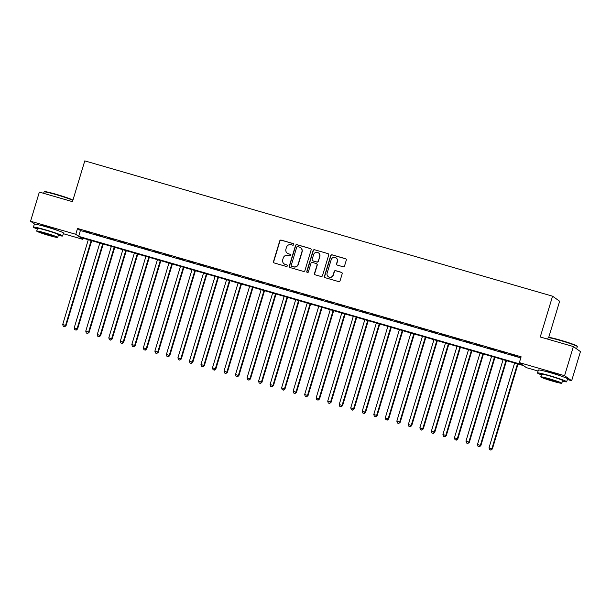 <?xml version="1.0" encoding="UTF-8"?>
<svg xmlns="http://www.w3.org/2000/svg" width="611" height="611" viewBox="0 0 611 611"><rect width="100%" height="100%" fill="white"/><g stroke="black" fill="none" stroke-linecap="round" stroke-linejoin="round"><path stroke-width="0.92" d="M293.776 244.606A0.84 0.825 -54.5 0 0 293.227 243.583L281.213 240.108A1.199 1.176 -54.5 0 0 279.731 240.917L273.514 261.516A1.199 1.176 -54.5 0 0 274.301 262.982L286.322 266.457A0.84 0.825 -54.5 0 0 287.048 264.975A0.84 0.825 -54.5 0 0 286.803 264.861L285.245 264.41A3.834 3.758 -54.5 0 1 282.733 259.698L283.252 257.987A3.834 3.758 -54.5 0 1 287.98 255.367L289.53 255.818A0.84 0.825 -54.5 0 0 290.263 254.336A0.84 0.825 -54.5 0 0 290.019 254.222L288.461 253.771A3.834 3.758 -54.5 0 1 285.948 249.059L286.467 247.348A3.834 3.758 -54.5 0 1 291.187 244.728L292.745 245.179A0.84 0.825 -54.5 0 0 293.776 244.606M293.563 243.774A0.84 0.825 -54.5 0 0 293.417 243.713L281.404 240.238A1.199 1.176 -54.5 0 0 279.93 241.055L273.713 261.645A1.199 1.176 -54.5 0 0 274.056 262.875M287.139 265.052A0.84 0.825 -54.5 0 0 286.994 264.991L285.245 264.41M290.347 254.413A0.84 0.825 -54.5 0 0 290.21 254.352L288.461 253.771M544.378 371.083A9.516 0.596 16.8 0 1 551.649 372.825A9.516 0.596 16.8 0 1 561.983 376.399M40.311 225.268A9.516 0.596 16.8 0 1 47.574 227.009A9.516 0.596 16.8 0 1 57.908 230.584M343.069 266.77A1.199 1.176 -54.5 0 0 344.543 265.953L346.292 260.171A1.199 1.176 -54.5 0 0 345.505 258.705L332.163 254.84A1.199 1.176 -54.5 0 0 330.681 255.658L324.464 276.248A1.199 1.176 -54.5 0 0 325.251 277.722L338.593 281.579A1.199 1.176 -54.5 0 0 340.075 280.762L342.183 273.789A1.199 1.176 -54.5 0 0 341.396 272.315L335.683 270.665A1.199 1.176 -54.5 0 0 334.209 271.483L333.163 274.942A3.2 3.147 -54.5 0 1 328.275 276.676A3.2 3.147 -54.5 0 1 327.114 273.193L331.208 259.637A3.2 3.147 -54.5 0 1 336.088 257.903A3.2 3.147 -54.5 0 1 337.257 261.386L336.569 263.647A1.199 1.176 -54.5 0 0 337.356 265.113L343.069 266.77M34.667 224.153L30.55 221.22L39.348 192.083L72.472 201.661L84.784 160.876L552.565 296.19L540.246 336.982L573.37 346.559L564.579 375.696L571.652 380.737L567.367 379.5M30.55 221.22L75.772 234.296L78.643 236.342L522.222 364.66L519.358 362.613L564.579 375.696M519.358 362.613L521.114 356.786L77.528 228.468L75.772 234.296M311.121 249.998A1.199 1.176 -54.5 0 0 310.335 248.532L296.984 244.667A1.199 1.176 -54.5 0 0 295.51 245.485L289.293 266.075A1.199 1.176 -54.5 0 0 290.08 267.549L303.423 271.406A1.199 1.176 -54.5 0 0 304.904 270.589L311.121 249.998M314.573 249.754L327.916 253.618A1.199 1.176 -54.5 0 1 328.703 255.085L322.486 275.676A1.199 1.176 -54.5 0 1 321.012 276.493L315.299 274.843A1.199 1.176 -54.5 0 1 314.512 273.369L317.033 265.021A1.199 1.176 -54.5 0 0 316.246 263.547L312.458 262.455A1.199 1.176 -54.5 0 0 310.984 263.272L308.356 271.964A0.84 0.825 -54.5 0 1 307.081 272.414A0.84 0.825 -54.5 0 1 306.775 271.505L313.099 250.571A1.199 1.176 -54.5 0 1 314.573 249.754L327.916 253.618M91.016 232.959L84.104 230.958L91.016 232.959M102.541 236.289L95.622 234.296L102.541 236.289M114.058 239.627L107.146 237.626L114.058 239.627M125.583 242.957L118.671 240.955L125.583 242.957M137.101 246.294L130.189 244.293L137.101 246.294M148.626 249.624L141.714 247.623L148.626 249.624M160.143 252.954L153.231 250.953L160.143 252.954M171.668 256.292L164.756 254.291L171.668 256.292M183.185 259.622L176.274 257.621L183.185 259.622M194.71 262.951L187.798 260.958L194.71 262.951M206.235 266.289L199.316 264.288L206.235 266.289M217.753 269.619L210.841 267.618L217.753 269.619M229.278 272.957L222.366 270.956L229.278 272.957M240.795 276.287L233.883 274.286L240.795 276.287M252.32 279.617L245.408 277.623L252.32 279.617M263.837 282.954L256.925 280.953L263.837 282.954M275.362 286.284L268.45 284.283L275.362 286.284M286.88 289.622L279.968 287.621L286.88 289.622M298.405 292.952L291.493 290.951L298.405 292.952M309.93 296.282L303.01 294.288L309.93 296.282M321.447 299.619L314.535 297.618L321.447 299.619M332.972 302.949L326.06 300.948L332.972 302.949M344.489 306.287L337.578 304.286L344.489 306.287M356.014 309.617L349.102 307.616L356.014 309.617M367.532 312.947L360.62 310.946L367.532 312.947M379.057 316.284L372.145 314.283L379.057 316.284M390.582 319.614L383.662 317.613L390.582 319.614M402.099 322.944L395.187 320.951L402.099 322.944M413.624 326.282L406.705 324.281L413.624 326.282M425.141 329.612L418.23 327.611L425.141 329.612M436.666 332.949L429.754 330.948L436.666 332.949M448.184 336.279L441.272 334.278L448.184 336.279M459.709 339.609L452.797 337.616L459.709 339.609M471.226 342.947L464.314 340.946L471.226 342.947M482.751 346.277L475.839 344.276L482.751 346.277M494.276 349.614L487.357 347.613L494.276 349.614M505.793 352.944L498.882 350.943L505.793 352.944M77.528 228.468L80.4 230.515L520.778 357.909M510.88 354.617L517.792 356.618L510.933 354.433M548.701 337.463L559.638 301.231L552.565 296.19M573.37 346.559L580.45 351.608L571.652 380.737M538.077 371.022L526.43 367.662L523.566 365.615L79.98 237.297L82.852 239.344L63.3 233.685M83.188 238.221L82.852 239.344M80.4 230.515L78.643 236.342M287.346 253.229L287.537 253.366A3.834 3.758 -54.5 0 0 288.652 253.909M284.13 263.868L284.321 264.005A3.834 3.758 -54.5 0 0 285.436 264.54M310.778 248.769A1.199 1.176 -54.5 0 0 310.525 248.662L297.175 244.805A1.199 1.176 -54.5 0 0 295.701 245.622L289.484 266.213A1.199 1.176 -54.5 0 0 289.828 267.442M297.748 246.63A0.84 0.825 -54.5 0 0 296.717 247.203L291.256 265.273A0.84 0.825 -54.5 0 0 291.806 266.304L293.448 266.778A3.834 3.758 -54.5 0 0 298.168 264.166L301.903 251.808A3.834 3.758 -54.5 0 0 299.39 247.104L297.748 246.63M291.562 266.19L291.752 266.32A0.84 0.825 -54.5 0 0 291.997 266.442L291.806 266.304M300.505 247.646L300.696 247.783A3.834 3.758 -54.5 0 1 302.094 251.946L298.359 264.303A3.834 3.758 -54.5 0 1 293.639 266.915L291.997 266.442M316.597 263.715L316.788 263.853A1.199 1.176 -54.5 0 1 317.224 265.159L314.703 273.507A1.199 1.176 -54.5 0 0 315.047 274.736M314.764 249.891A1.199 1.176 -54.5 0 0 313.29 250.709L306.966 271.643A0.84 0.825 -54.5 0 0 307.18 272.475M319.652 256.353A3.2 3.147 -54.5 0 0 318.484 252.87A3.2 3.147 -54.5 0 0 313.603 254.604L312.16 259.377A1.199 1.176 -54.5 0 0 312.947 260.851L316.735 261.951A1.199 1.176 -54.5 0 0 318.209 261.134L319.843 256.49A3.2 3.147 -54.5 0 0 318.675 253.007L318.484 252.87M312.595 260.683L312.786 260.821A1.199 1.176 -54.5 0 0 313.137 260.989L312.947 260.851M319.843 256.49L318.4 261.264A1.199 1.176 -54.5 0 1 316.926 262.081L313.137 260.989M336.088 257.903L336.279 258.041A3.2 3.147 -54.5 0 1 337.448 261.523L336.76 263.784A1.199 1.176 -54.5 0 0 337.104 265.006M328.275 276.676L328.466 276.814A3.2 3.147 -54.5 0 0 333.354 275.08L333.163 274.942M341.839 272.559A1.199 1.176 -54.5 0 0 341.587 272.453L335.874 270.803A1.199 1.176 -54.5 0 0 334.4 271.62L333.354 275.08M345.948 258.942A1.199 1.176 -54.5 0 0 345.696 258.843L332.353 254.978A1.199 1.176 -54.5 0 0 330.872 255.795L324.655 276.386A1.199 1.176 -54.5 0 0 324.999 277.615M88.305 239.703L62.712 324.472L66.072 325.648L91.719 240.688M64.415 326.671L63.261 326.335L64.606 326.809L65.591 325.304L91.184 240.535M63.261 326.335L62.712 324.472M66.072 325.648L64.606 326.809M72.846 200.416A15.244 0.955 -163.2 0 0 56.243 194.665A15.244 0.955 -163.2 0 0 44.084 191.915L44.542 191.671A14.878 0.932 16.8 0 1 56.411 194.359A14.878 0.932 16.8 0 1 72.915 200.187M44.084 191.915A15.244 0.955 -163.2 0 0 44.038 191.961L43.633 193.32M58.328 235.372A15.244 0.955 -163.2 0 0 62.605 235.976A15.244 0.955 -163.2 0 0 45.619 229.866A15.244 0.955 -163.2 0 0 33.414 227.162A15.244 0.955 -163.2 0 0 37.309 229.026M62.605 235.976L63.491 233.058A15.244 0.955 -163.2 0 0 46.497 226.948A15.244 0.955 -163.2 0 0 34.292 224.245L33.414 227.162M36.691 231.073L37.5 228.392A10.975 0.687 16.8 0 1 46.291 230.339A10.975 0.687 16.8 0 1 58.519 234.739L57.709 237.419A10.975 0.687 -163.2 0 0 45.481 233.02A10.975 0.687 -163.2 0 0 36.691 231.073A10.975 0.687 -163.2 0 0 48.926 235.472A10.975 0.687 -163.2 0 0 57.709 237.419M48.307 235.036A7.072 0.443 -163.2 0 0 53.974 236.289A7.072 0.443 -163.2 0 0 46.092 233.455A7.072 0.443 -163.2 0 0 40.425 232.203A7.072 0.443 -163.2 0 0 48.307 235.036M548.159 337.73L548.609 337.486A14.878 0.932 16.8 0 1 560.478 340.174A14.878 0.932 16.8 0 1 577.051 346.07L577.296 346.529A15.244 0.955 -163.2 0 0 560.318 340.48A15.244 0.955 -163.2 0 0 548.159 337.73A15.244 0.955 -163.2 0 0 548.113 337.776L547.7 339.136M562.403 381.188A15.244 0.955 -163.2 0 0 566.68 381.791A15.244 0.955 -163.2 0 0 549.694 375.681A15.244 0.955 -163.2 0 0 537.481 372.977A15.244 0.955 -163.2 0 0 541.384 374.841M566.68 381.791L567.558 378.873A15.244 0.955 -163.2 0 0 550.572 372.763A15.244 0.955 -163.2 0 0 538.367 370.06L537.481 372.977M540.766 376.888L541.575 374.207A10.975 0.687 16.8 0 1 550.358 376.155A10.975 0.687 16.8 0 1 562.594 380.554L561.784 383.234A10.975 0.687 -163.2 0 0 549.549 378.835A10.975 0.687 -163.2 0 0 540.766 376.888A10.975 0.687 -163.2 0 0 552.993 381.287A10.975 0.687 -163.2 0 0 561.784 383.234M552.382 380.852A7.072 0.443 -163.2 0 0 558.042 382.104A7.072 0.443 -163.2 0 0 550.16 379.271A7.072 0.443 -163.2 0 0 544.5 378.018A7.072 0.443 -163.2 0 0 552.382 380.852M576.616 348.873L577.303 346.59A15.244 0.955 -163.2 0 0 577.296 346.529M99.822 243.041L74.229 327.802L77.589 328.978L103.236 244.026M75.932 330.009L74.779 329.673L76.123 330.139L77.116 328.634L102.701 243.873M74.779 329.673L74.229 327.802M77.589 328.978L76.123 330.139M111.347 246.37L85.754 331.139L89.114 332.308L114.761 247.356M87.457 333.339L86.304 333.003L87.648 333.476L88.633 331.972L114.226 247.203M86.304 333.003L85.754 331.139M89.114 332.308L87.648 333.476M122.864 249.7L97.279 334.469L100.632 335.645L126.286 250.693M98.974 336.669L97.829 336.34L99.165 336.806L100.158 335.302L125.751 250.533M97.829 336.34L97.279 334.469M100.632 335.645L99.165 336.806M134.389 253.038L108.796 337.807L112.157 338.975L137.803 254.023M110.499 340.006L109.346 339.67L110.69 340.144L111.676 338.639L137.269 253.87M109.346 339.67L108.796 337.807M112.157 338.975L110.69 340.144M145.914 256.368L120.321 341.137L123.674 342.313L149.328 257.353M122.024 343.336L120.871 343L122.215 343.474L123.201 341.969L148.794 257.2M120.871 343L120.321 341.137M123.674 342.313L122.215 343.474M157.432 259.698L131.839 344.467L135.199 345.643L160.846 260.691M133.542 346.666L132.388 346.338L133.733 346.804L134.718 345.299L160.311 260.538M132.388 346.338L131.839 344.467M135.199 345.643L133.733 346.804M168.957 263.036L143.364 347.804L146.716 348.973L172.371 264.021M145.067 350.004L143.913 349.668L145.258 350.141L146.243 348.637L171.836 263.868M143.913 349.668L143.364 347.804M146.716 348.973L145.258 350.141M180.474 266.365L154.881 351.134L158.241 352.31L183.888 267.358M156.584 353.334L155.431 353.005L156.775 353.471L157.76 351.967L183.353 267.198M155.431 353.005L154.881 351.134M158.241 352.31L156.775 353.471M191.999 269.703L166.406 354.464L169.766 355.64L195.413 270.688M168.109 356.671L166.956 356.335L168.3 356.801L169.285 355.304L194.878 270.536M166.956 356.335L166.406 354.464M169.766 355.64L168.3 356.801M203.516 273.033L177.923 357.802L181.284 358.978L206.93 274.018M179.626 360.001L178.473 359.665L179.817 360.139L180.81 358.634L206.403 273.865M178.473 359.665L177.923 357.802M181.284 358.978L179.817 360.139M215.041 276.363L189.448 361.132L192.809 362.308L218.455 277.356M191.151 363.331L189.998 363.003L191.342 363.469L192.328 361.964L217.921 277.203M189.998 363.003L189.448 361.132M192.809 362.308L191.342 363.469M226.559 279.701L200.973 364.469L204.326 365.638L229.98 280.686M202.669 366.669L201.523 366.333L202.86 366.806L203.853 365.302L229.446 280.533M201.523 366.333L200.973 364.469M204.326 365.638L202.86 366.806M238.084 283.03L212.491 367.799L215.851 368.975L241.498 284.023M214.194 369.999L213.04 369.67L214.385 370.136L215.37 368.632L240.963 283.863M213.04 369.67L212.491 367.799M215.851 368.975L214.385 370.136M249.609 286.368L224.016 371.129L227.368 372.305L253.023 287.353M225.719 373.336L224.565 373L225.91 373.466L226.895 371.969L252.488 287.201M224.565 373L224.016 371.129M227.368 372.305L225.91 373.466M261.126 289.698L235.533 374.467L238.893 375.643L264.54 290.683M237.236 376.666L236.083 376.33L237.427 376.804L238.412 375.299L264.005 290.531M236.083 376.33L235.533 374.467M238.893 375.643L237.427 376.804M272.651 293.028L247.058 377.797L250.418 378.973L276.065 294.021M248.761 379.996L247.608 379.668L248.952 380.134L249.937 378.629L275.53 293.86M247.608 379.668L247.058 377.797M250.418 378.973L248.952 380.134M284.168 296.366L258.575 381.134L261.936 382.303L287.582 297.351M260.278 383.334L259.125 382.998L260.469 383.471L261.455 381.967L287.048 297.198M259.125 382.998L258.575 381.134M261.936 382.303L260.469 383.471M295.693 299.695L270.1 384.464L273.461 385.64L299.107 300.681M271.803 386.664L270.65 386.328L271.994 386.801L272.98 385.297L298.573 300.528M270.65 386.328L270.1 384.464M273.461 385.64L271.994 386.801M307.211 303.033L281.618 387.794L284.978 388.97L310.625 304.018M283.321 390.001L282.167 389.665L283.512 390.131L284.505 388.627L310.098 303.866M282.167 389.665L281.618 387.794M284.978 388.97L283.512 390.131M318.736 306.363L293.143 391.132L296.503 392.3L322.15 307.348M294.846 393.331L293.692 392.995L295.037 393.469L296.022 391.964L321.615 307.196M293.692 392.995L293.143 391.132M296.503 392.3L295.037 393.469M330.261 309.693L304.668 394.462L308.02 395.638L333.675 310.686M306.363 396.661L305.217 396.333L306.562 396.799L307.547 395.294L333.14 310.525M305.217 396.333L304.668 394.462M308.02 395.638L306.562 396.799M341.778 313.031L316.185 397.799L319.545 398.968L345.192 314.016M317.888 399.999L316.735 399.663L318.079 400.136L319.064 398.632L344.657 313.863M316.735 399.663L316.185 397.799M319.545 398.968L318.079 400.136M353.303 316.361L327.71 401.129L331.063 402.305L356.717 317.346M329.413 403.329L328.26 402.993L329.604 403.466L330.589 401.962L356.182 317.193M328.26 402.993L327.71 401.129M331.063 402.305L329.604 403.466M364.82 319.69L339.227 404.459L342.588 405.635L368.234 320.683M340.93 406.659L339.777 406.33L341.121 406.796L342.107 405.292L367.7 320.531M339.777 406.33L339.227 404.459M342.588 405.635L341.121 406.796M376.345 323.028L350.752 407.797L354.113 408.965L379.759 324.013M352.455 409.996L351.302 409.66L352.646 410.134L353.632 408.629L379.225 323.861M351.302 409.66L350.752 407.797M354.113 408.965L352.646 410.134M387.863 326.358L362.27 411.127L365.63 412.303L391.277 327.351M363.973 413.326L362.819 412.998L364.164 413.464L365.157 411.959L390.742 327.19M362.819 412.998L362.27 411.127M365.63 412.303L364.164 413.464M399.388 329.696L373.795 414.457L377.155 415.633L402.802 330.681M375.498 416.664L374.344 416.328L375.689 416.794L376.674 415.297L402.267 330.528M374.344 416.328L373.795 414.457M377.155 415.633L375.689 416.794M410.905 333.026L385.312 417.794L388.672 418.97L414.327 334.011M387.015 419.994L385.869 419.658L387.206 420.131L388.199 418.627L413.792 333.858M385.869 419.658L385.312 417.794M388.672 418.97L387.206 420.131M422.43 336.356L396.837 421.124L400.197 422.3L425.844 337.348M398.54 423.324L397.387 422.995L398.731 423.461L399.716 421.957L425.309 337.196M397.387 422.995L396.837 421.124M400.197 422.3L398.731 423.461M433.955 339.693L408.362 424.462L411.715 425.63L437.369 340.678M410.057 426.661L408.912 426.325L410.256 426.799L411.241 425.294L436.834 340.526M408.912 426.325L408.362 424.462M411.715 425.63L410.256 426.799M445.472 343.023L419.879 427.792L423.24 428.968L448.886 344.016M421.582 429.991L420.429 429.663L421.773 430.129L422.759 428.624L448.352 343.856M420.429 429.663L419.879 427.792M423.24 428.968L421.773 430.129M456.997 346.361L431.404 431.122L434.757 432.298L460.411 347.346M433.107 433.329L431.954 432.993L433.298 433.459L434.284 431.962L459.877 347.193M431.954 432.993L431.404 431.122M434.757 432.298L433.298 433.459M468.515 349.691L442.922 434.459L446.282 435.635L471.929 350.676M444.625 436.659L443.471 436.323L444.816 436.796L445.801 435.292L471.394 350.523M443.471 436.323L442.922 434.459M446.282 435.635L444.816 436.796M480.04 353.021L454.447 437.789L457.807 438.965L483.454 354.013M456.15 439.989L454.996 439.66L456.341 440.126L457.326 438.622L482.919 353.853M454.996 439.66L454.447 437.789M457.807 438.965L456.341 440.126M491.557 356.358L465.964 441.127L469.324 442.295L494.971 357.343M467.667 443.326L466.514 442.99L467.858 443.464L468.851 441.959L494.436 357.191M466.514 442.99L465.964 441.127M469.324 442.295L467.858 443.464M503.082 359.688L477.489 444.457L480.849 445.633L506.496 360.673M479.192 446.656L478.039 446.32L479.383 446.794L480.368 445.289L505.961 360.521M478.039 446.32L477.489 444.457M480.849 445.633L479.383 446.794M514.599 363.026L489.014 447.787L492.367 448.963L518.021 364.011M490.709 449.986L489.564 449.658L490.9 450.124L491.893 448.619L517.486 363.858M489.564 449.658L489.014 447.787M492.367 448.963L490.9 450.124"/></g></svg>
